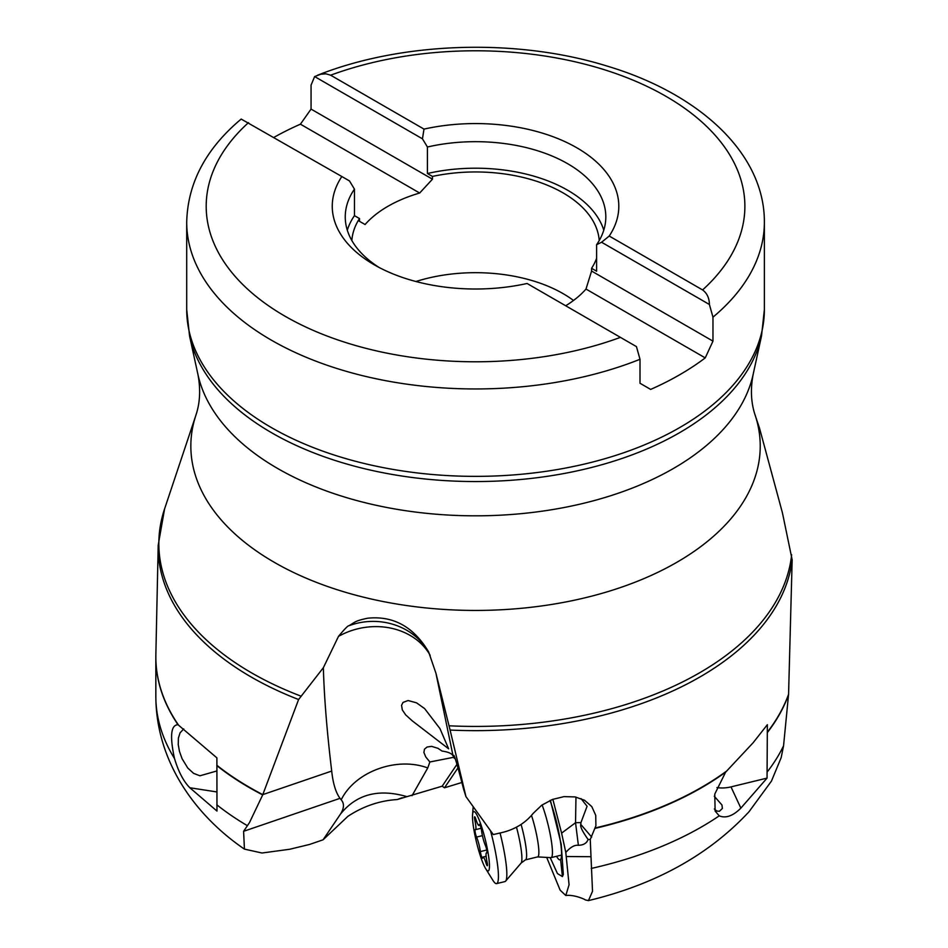 <?xml version="1.0" encoding="UTF-8"?>
<svg xmlns="http://www.w3.org/2000/svg" width="948" height="948" viewBox="0 0 948 948"><rect width="100%" height="100%" fill="white"/><g stroke="black" fill="none" stroke-linecap="round" stroke-linejoin="round"><path stroke-width="1.42" d="M401.988 797.813L397.176 799.555C379.662 800.645 363.238 806.238 347.904 816.323L323.078 839.798L309.534 844.455L289.673 849.266L261.98 853.01L244.442 849.112L243.589 831.313L249.478 822.615L262.691 794.898L298.596 699.529L323.375 667.688C324.145 696.851 326.93 731.311 331.705 771.056C333.032 783.546 335.805 792.635 340.012 798.335L341.197 799.828C354.955 771.672 396.596 756.326 427.761 767.939L429.871 761.979L425.794 757.002L423.898 752.463L424.491 749.181L427.027 747.036L431.624 746.372L437.952 748.316L442.005 751.053C448.155 751.918 451.829 753.506 453.049 755.829L454.305 758.329L453.95 755.461C455.431 758.471 458.642 769.729 463.608 789.222L465.954 796.604L493.28 834.56L501.267 832.723C514.574 829.666 525.228 823.208 533.214 813.348L541.687 805.243L552.423 799.46L564.013 796.616L575.104 796.924L584.596 800.278L591.801 806.618L595.735 815.363L595.901 825.732L590.26 839.501L592.512 891.31L588.459 900.6L585.331 899.936C585.911 899.853 574.713 894.402 565.79 895.493L560.149 890.172L546.688 857.419M461.901 782.479L444.505 787.788L442.171 786.188L397.176 799.555M406.751 796.593C378.43 788.416 356.306 794.294 340.391 814.225L323.078 839.798M444.505 787.788L457.967 767.892M456.96 764.337L442.171 786.188M453.772 757.274L429.871 761.979M412.036 795.692L427.761 767.939M340.391 814.225C344.171 808.324 344.444 803.537 341.197 799.828M155.851 655.85A319.701 184.576 0 0 0 155.839 657.177L155.839 696.377A319.701 184.576 0 0 0 174.491 758.507C169.692 736.181 170.865 724.924 178.023 724.734L216.891 757.867L216.974 811.061L189.837 787.752L216.843 791.935M174.491 758.507C178.437 771.696 183.557 781.448 189.837 787.752M177.086 724.497L178.023 724.734A319.701 184.576 0 0 1 155.839 657.177L155.863 654.535A319.689 184.576 0 0 0 178.366 724.865M588.459 900.6C655.4 884.531 708.938 854.895 749.062 811.689L771.447 781.105L781.176 757.63L783.558 745.815L788.57 694.363L792.161 559.841A317.355 183.225 180 0 1 450.087 730.055L465.954 796.604M591.22 868.451A319.701 184.576 0 0 0 719.248 815.837L715.124 811.05L714.78 794.08L725.623 772.158L753.079 742.805L767.359 724.687L767.05 778.107L740.862 808.134L731.003 786.887A32.493 25.62 -24.9 0 1 716.937 787.587M719.248 815.837C725.765 818.562 732.97 815.991 740.862 808.134M581.029 798.583L587.073 806.286L580.946 822.591L575.543 822.71L578.375 845.308C574.63 844.798 570.435 847.168 565.802 852.442L569.073 884.792L565.79 895.493M566.442 856.518L590.604 856.708M578.375 845.308C583.565 845.13 586.8 843.175 588.092 839.454L590.26 839.501M565.802 852.442L561.595 833.138L575.543 822.71L575.969 797.09M552.85 799.294L561.595 833.138M550.397 800.29L561.216 844.218L563.325 874.447L562.413 876.604L557.448 873.57L550.207 857.62M430.179 655.388A64.974 54.688 -11.7 0 0 338.483 636.392C344.491 629.14 347.963 625.585 348.9 625.739C354.967 622.433 353.948 621.094 367.575 618.226C393.278 615.536 413.636 626.758 428.626 651.904L435.926 673.199L450.087 730.055M323.375 667.688L338.483 636.392M424.609 708.583L416.563 702.847L408.126 700.525L403.03 702.409L401.561 705.324L402.331 709.945L405.649 714.851L412.143 720.753L448.641 748.813L439.967 728.609L424.609 708.583M755.07 414.928C751.006 402.675 750.354 389.178 753.139 374.436A279.79 161.527 180 0 1 566.252 507.097A279.79 161.527 180 0 1 277.693 468.513A279.79 161.527 180 0 1 197.931 374.436C200.715 389.178 200.064 402.675 195.999 414.928A284.696 164.371 180 0 0 274.233 562.294A284.696 164.371 180 0 0 609.019 591.256A284.696 164.371 180 0 0 755.07 414.928L759.597 428.46L782.456 512.939L792.161 559.841M216.843 770.961L199.933 775.796L193.617 773.378L187.763 768.034L182.04 758.625L179.468 751.409L178.248 744.642L178.414 738.006L180.073 732.851L183.746 728.905M731.003 786.887L767.05 778.107M591.694 837.096L580.769 824.381C580.01 826.502 582.451 831.526 588.092 839.454M580.946 822.591L580.769 824.381M714.271 796.237L721.949 804.982L722.388 808.443L719.414 811.287L716.652 811.002L714.354 809M556.547 856.305A36.759 5.51 -103.7 0 0 560.327 859.718A36.759 5.51 -103.7 0 0 560.6 859.481A36.759 5.51 -103.7 0 0 559.593 836.373A36.759 5.51 -103.7 0 0 549.982 800.468M455.052 758.127L454.305 758.329M573.516 300.469A123.785 71.467 0 0 0 563.065 293.619A123.785 71.467 0 0 0 415.935 281.509M599.219 240.531A123.785 71.467 0 0 0 563.065 192.894A123.785 71.467 0 0 0 432.454 176.423L432.454 179.184L419.668 193.025A123.785 71.467 0 0 0 365.075 224.534L359.493 221.311L359.493 218.55A123.785 71.467 0 0 0 351.85 240.531M640.007 359.28A288.832 166.753 0 0 1 271.306 340.119A288.832 166.753 180 0 1 271.104 340A288.832 166.753 180 0 1 186.709 222.199C187.657 183.106 205.823 148.718 241.183 119.069L341.849 176.529A143.278 82.725 0 0 0 374.223 264.776A143.278 82.725 0 0 0 527.076 283.476L636.44 346.613L640.007 359.28L640.007 383.265L650.648 389.415A288.832 166.753 180 0 0 705.229 357.894L585.994 289.057L591.588 271.057L591.588 268.296L596.612 271.199L596.612 244.679L601.589 242.25L609.22 236.04A143.278 82.725 0 0 0 576.846 147.793A143.278 82.725 0 0 0 424.005 129.106L422.441 138.811L314.641 76.575L311.062 85.119L311.062 109.103L300.421 124.176A288.832 166.753 180 0 0 273.984 137.353M341.849 176.529L349.48 180.938L354.457 189.126L354.457 215.646L359.493 218.55M358.237 220.588L365.075 224.534M419.668 193.025L300.421 124.176M432.454 179.184L311.062 109.103M422.441 138.811L427.43 146.999L427.43 173.52L432.454 176.423M591.588 271.057L712.967 341.138L712.967 317.153L709.4 304.486L601.589 242.25M424.005 129.106L330.639 75.2L325.922 73.802L320.815 74.228L314.641 76.575M330.639 75.2A269.339 155.496 180 0 1 665.982 96.329A269.339 155.496 180 0 1 702.587 289.934C707.03 293.181 709.305 298.028 709.4 304.486M702.587 289.934L609.22 236.04M712.967 341.138L705.229 357.894M379.034 267.431A130.279 75.224 180 0 1 345.25 216.902A130.279 75.224 180 0 1 354.457 189.126M347.3 230.163A130.279 75.224 180 0 1 354.457 215.646M565.695 305.766A123.785 71.467 0 0 0 585.994 289.057M591.588 268.296A123.785 71.467 0 0 0 596.612 258.294M427.43 173.52A130.279 75.224 180 0 1 567.662 190.24A130.279 75.224 180 0 1 603.781 230.163M427.43 146.999A130.279 75.224 180 0 1 567.662 163.708A130.279 75.224 180 0 1 605.819 216.902A130.279 75.224 180 0 1 596.612 244.679M542.102 804.947A32.493 4.87 76.3 0 1 547.245 821.406A32.493 4.87 76.3 0 1 551.096 857.632A32.493 4.87 76.3 0 1 550.871 857.656L537.587 856.909M531.508 815.434A28.594 4.278 76.3 0 1 534.305 825.009A28.594 4.278 76.3 0 1 537.682 856.885L525.429 859.872A28.594 4.278 -103.7 0 0 522.052 827.995A28.594 4.278 76.3 0 0 521.08 824.428M500.046 832.996A44.84 6.719 76.3 0 1 505.414 881.356A44.84 6.719 76.3 0 1 504.988 881.569L496.586 883.619A44.84 6.719 76.3 0 1 492.901 880.325L485.708 868.712A30.549 4.574 76.3 0 1 477.365 845.64A30.549 4.574 76.3 0 1 472.554 814.723A30.549 4.574 76.3 0 1 484.594 836.894A30.549 4.574 76.3 0 1 489.441 864.683A30.549 4.574 76.3 0 1 485.708 868.712M490.519 830.744A44.84 6.719 76.3 0 1 491.277 833.624A44.84 6.719 76.3 0 1 496.586 883.619M479.321 824.653A10.724 1.612 76.3 0 1 478.93 825.495A10.724 1.612 76.3 0 1 475.872 819.273A4.29 0.64 -103.7 0 0 474.652 816.785A4.29 0.64 -103.7 0 0 474.901 820.458A10.724 1.612 76.3 0 1 475.505 829.642A10.724 1.612 76.3 0 1 475.244 829.583A4.29 0.64 -103.7 0 0 475.149 829.559A4.29 0.64 -103.7 0 0 475.232 832.486A4.29 0.64 -103.7 0 0 476.56 837.072A10.724 1.612 76.3 0 1 478.823 843.874A10.724 1.612 76.3 0 1 480.352 851.577A4.29 0.64 -103.7 0 0 481.347 855.997A4.29 0.64 -103.7 0 0 482.485 858.213A4.29 0.64 -103.7 0 0 482.639 857.881A10.724 1.612 76.3 0 1 483.03 857.039A10.724 1.612 76.3 0 1 486.087 863.261A4.29 0.64 -103.7 0 0 487.308 865.749A4.29 0.64 -103.7 0 0 487.071 862.076A10.724 1.612 76.3 0 1 486.466 852.892A10.724 1.612 76.3 0 1 486.715 852.951A4.29 0.64 -103.7 0 0 486.822 852.975A4.29 0.64 -103.7 0 0 486.312 848.187A4.29 0.64 -103.7 0 0 485.4 845.462A10.724 1.612 76.3 0 1 481.608 830.958A4.29 0.64 -103.7 0 0 481.003 827.877A4.29 0.64 -103.7 0 0 479.475 824.322A4.29 0.64 -103.7 0 0 479.321 824.653L479.771 824.547M340.012 798.335L243.589 831.313M216.843 804.828A319.701 184.576 0 0 0 247.381 825.672M767.56 771.506A319.701 184.576 0 0 0 783.558 745.815M595.368 828.303A319.701 184.576 0 0 0 725.623 772.158M453.049 755.829L435.926 673.199M428.626 651.904A64.974 60.21 -10 0 0 355.476 623.665A64.974 60.21 -10 0 0 348.9 625.739M791.639 554.781A316.691 182.846 180 0 1 449.044 725.789M300.682 696.033A316.691 182.846 180 0 1 251.599 672.879A316.691 182.846 0 0 1 251.457 672.796A316.691 182.846 0 0 1 164.573 508.946L158.209 545.159L155.863 654.535M331.705 771.056L262.774 794.625A319.689 184.576 0 0 1 249.478 787.326A319.689 184.576 0 0 1 216.843 765.249M298.596 699.529A317.355 183.225 180 0 1 251.137 676.99A317.355 183.225 180 0 1 250.983 676.908A317.355 183.225 180 0 1 158.209 545.159M216.843 765.629A319.701 184.576 0 0 0 249.478 787.693A319.701 184.576 0 0 0 262.691 794.898M767.56 732.306A319.701 184.576 0 0 0 788.546 694.742M595.462 827.9A319.689 184.576 0 0 0 726.215 771.364M767.548 731.927A319.689 184.576 0 0 0 788.57 694.292M560.6 859.481L562.413 876.604M186.709 222.199L186.709 309.617A288.832 166.753 0 0 0 271.306 427.524A288.832 166.753 0 0 0 586.065 463.679A288.832 166.753 0 0 0 764.372 309.617L764.372 222.199C764.728 153.552 699.363 93.556 606.957 66.04C516.861 38.027 402.142 41.605 317.521 75.248M712.967 317.153A288.832 166.753 0 0 0 764.372 222.199M620.43 337.37A269.339 155.496 180 0 1 284.898 316.134A269.339 155.496 180 0 1 248.494 122.636M197.931 374.436L189.541 335.888A288.239 166.41 0 0 0 271.721 432.809A288.239 166.41 0 0 0 568.99 472.566A288.239 166.41 0 0 0 761.528 335.888L764.372 309.617M516.47 827.142A30.952 4.633 76.3 0 1 516.956 828.967A30.952 4.633 -103.7 0 1 521.234 862.941L525.429 859.872M474.901 820.458L476.157 820.15M487.248 862.988L486.087 863.261M486.727 850.024L480.352 851.577M482.425 835.638L476.56 837.072M155.839 696.377C156.005 760.509 194.364 814.948 244.43 849.124M195.999 414.928L164.573 508.946M189.541 335.888L186.709 309.617M753.139 374.436L761.528 335.888M551.096 857.632L561.548 855.084M505.414 881.356L521.234 862.941M472.554 814.723L473.182 806.701M480.115 825.198L478.93 825.495M486.111 856.293L483.03 857.039M481.098 828.279L475.505 829.642"/></g></svg>
